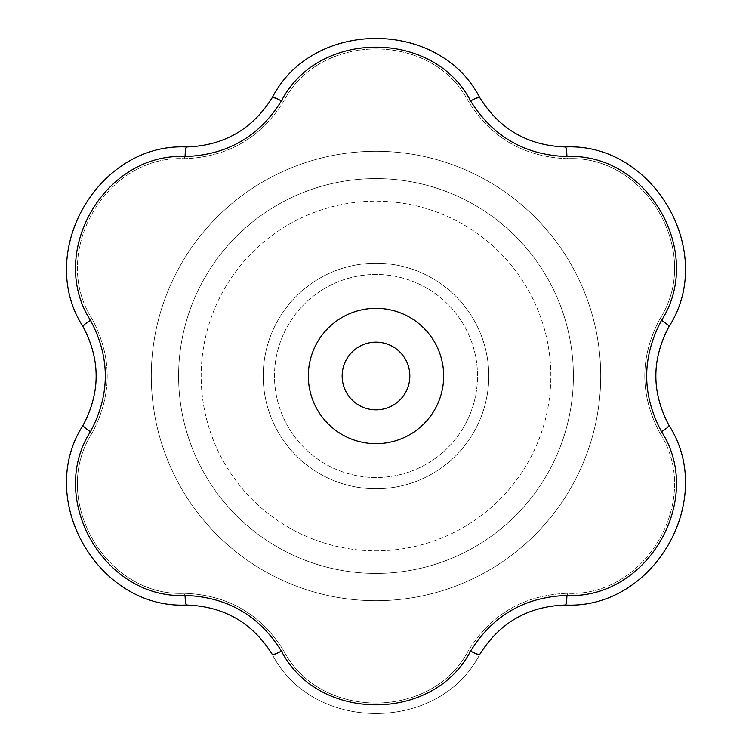 <?xml version="1.0" encoding="UTF-8"?>
<svg xmlns="http://www.w3.org/2000/svg" width="752" height="752" viewBox="0 0 752 752"><rect width="100%" height="100%" fill="white"/><g stroke="black" fill="none" stroke-linecap="round" stroke-linejoin="round"><path stroke-width="0.56" stroke-dasharray="3.76 2.82" d="M468.346 650.687C432.353 720.397 319.694 720.576 283.654 650.687C260.756 613.961 227.63 594.841 184.287 593.319C105.919 597.003 49.435 499.525 91.941 433.368C112.292 395.176 112.292 356.927 91.941 318.632C49.566 252.606 105.75 154.95 184.287 158.681C227.536 157.215 260.662 138.086 283.654 101.313C319.647 31.603 432.306 31.424 468.346 101.313C491.244 138.039 524.37 157.159 567.713 158.681C646.081 154.997 702.565 252.475 660.059 318.632C639.708 356.824 639.708 395.073 660.059 433.368C702.434 499.394 646.25 597.05 567.713 593.319C524.464 594.785 491.338 613.914 468.346 650.687L479.56 654.569L468.346 650.687C432.353 720.397 319.694 720.576 283.654 650.687L272.374 654.588C312.71 733.115 439.243 733.266 479.635 654.578C439.253 733.097 312.898 733.303 272.374 654.588C312.71 733.115 439.243 733.266 479.635 654.578C499.384 622.844 527.989 606.338 565.448 605.04C653.629 609.374 717.023 499.864 669.073 425.538C717.023 499.864 653.629 609.374 565.448 605.04L567.713 593.319C524.464 594.785 491.338 613.914 468.346 650.687M573.4 376A197.4 197.4 0 0 0 277.3 205.042A197.4 197.4 0 0 0 277.3 546.958A197.4 197.4 0 0 0 573.4 376A197.4 197.4 0 0 0 277.3 205.042A197.4 197.4 0 0 0 277.3 546.958A197.4 197.4 0 0 0 573.4 376A197.4 197.4 0 0 0 277.3 205.042A197.4 197.4 0 0 0 277.3 546.958A197.4 197.4 0 0 0 573.4 376A197.4 197.4 0 0 0 277.3 205.042A197.4 197.4 0 0 0 277.3 546.958A197.4 197.4 0 0 0 573.4 376M186.552 146.96C98.371 142.626 34.977 252.136 82.927 326.462C34.977 252.136 98.371 142.626 186.552 146.96L184.287 158.681C227.536 157.215 260.662 138.086 283.654 101.313C319.647 31.603 432.306 31.424 468.346 101.313C491.244 138.039 524.37 157.159 567.713 158.681L565.466 147.035L567.713 158.681C646.081 154.997 702.565 252.475 660.059 318.632L669.083 326.453C716.919 252.249 653.779 142.598 565.429 146.96C528.083 145.719 499.488 129.203 479.626 97.412C439.29 18.885 312.757 18.734 272.365 97.422C252.616 129.156 224.011 145.662 186.552 146.96L184.287 158.681C105.75 154.95 49.566 252.606 91.941 318.632L82.974 326.406L91.941 318.632C112.292 356.927 112.292 395.176 91.941 433.368L82.917 425.547C35.081 499.751 98.221 609.402 186.571 605.04C223.917 606.281 252.512 622.797 272.374 654.588C312.898 733.303 439.253 733.097 479.626 654.588C499.384 622.844 527.989 606.338 565.448 605.04L567.713 593.319C646.25 597.05 702.434 499.394 660.059 433.368L669.026 425.594L660.059 433.368C639.708 395.073 639.708 356.824 660.059 318.632L669.083 326.453C716.919 252.249 653.779 142.598 565.429 146.96C528.083 145.719 499.488 129.203 479.626 97.412L468.346 101.313L479.626 97.412C439.29 18.885 312.757 18.734 272.365 97.422C252.616 129.156 224.011 145.662 186.552 146.96M82.936 326.471C100.533 359.428 100.524 392.459 82.917 425.547C35.081 499.751 98.221 609.402 186.571 605.04C223.917 606.281 252.512 622.797 272.374 654.588L283.654 650.687C260.756 613.961 227.63 594.841 184.287 593.319C105.919 597.003 49.435 499.525 91.941 433.368L82.917 425.547C100.524 392.459 100.533 359.428 82.936 326.471M443.68 376A67.68 67.68 0 0 0 342.16 317.391A67.68 67.68 0 0 0 342.16 434.609A67.68 67.68 0 0 0 443.68 376A67.68 67.68 0 0 0 342.16 317.391A67.68 67.68 0 0 0 342.16 434.609A67.68 67.68 0 0 0 443.68 376A67.68 67.68 0 0 0 342.16 317.391A67.68 67.68 0 0 0 342.16 434.609A67.68 67.68 0 0 0 443.68 376A67.68 67.68 0 0 0 342.16 317.391A67.68 67.68 0 0 0 342.16 434.609A67.68 67.68 0 0 0 443.68 376A67.68 67.68 0 0 0 342.16 317.391A67.68 67.68 0 0 0 342.16 434.609A67.68 67.68 0 0 0 443.68 376A67.68 67.68 0 0 0 342.16 317.391A67.68 67.68 0 0 0 342.16 434.609A67.68 67.68 0 0 0 443.68 376A67.68 67.68 0 0 0 342.16 317.391A67.68 67.68 0 0 0 342.16 434.609A67.68 67.68 0 0 0 443.68 376A67.68 67.68 0 0 0 342.16 317.391A67.68 67.68 0 0 0 342.16 434.609A67.68 67.68 0 0 0 443.68 376A67.68 67.68 0 0 0 342.16 317.391A67.68 67.68 0 0 0 342.16 434.609A67.68 67.68 0 0 0 443.68 376A67.68 67.68 0 0 0 342.16 317.391A67.68 67.68 0 0 0 342.16 434.609A67.68 67.68 0 0 0 443.68 376A67.68 67.68 0 0 0 342.16 317.391A67.68 67.68 0 0 0 342.16 434.609A67.68 67.68 0 0 0 443.68 376M669.064 425.529C651.467 392.572 651.476 359.541 669.083 326.453C651.476 359.541 651.467 392.572 669.064 425.529M488.8 376A112.8 112.8 0 0 0 319.6 278.315A112.8 112.8 0 0 0 319.6 473.685A112.8 112.8 0 0 0 488.8 376A112.8 112.8 0 0 0 319.6 278.315A112.8 112.8 0 0 0 319.6 473.685A112.8 112.8 0 0 0 488.8 376A112.8 112.8 0 0 0 319.6 278.315A112.8 112.8 0 0 0 319.6 473.685A112.8 112.8 0 0 0 488.8 376A112.8 112.8 0 0 0 319.6 278.315A112.8 112.8 0 0 0 319.6 473.685A112.8 112.8 0 0 0 488.8 376A112.8 112.8 0 0 0 319.6 278.315A112.8 112.8 0 0 0 319.6 473.685A112.8 112.8 0 0 0 488.8 376A112.8 112.8 0 0 0 319.6 278.315A112.8 112.8 0 0 0 319.6 473.685A112.8 112.8 0 0 0 488.8 376A112.8 112.8 0 0 0 319.6 278.315A112.8 112.8 0 0 0 319.6 473.685A112.8 112.8 0 0 0 488.8 376A112.8 112.8 0 0 0 319.6 278.315A112.8 112.8 0 0 0 319.6 473.685A112.8 112.8 0 0 0 488.8 376A112.8 112.8 0 0 0 319.6 278.315A112.8 112.8 0 0 0 319.6 473.685A112.8 112.8 0 0 0 488.8 376A112.8 112.8 0 0 0 319.6 278.315A112.8 112.8 0 0 0 319.6 473.685A112.8 112.8 0 0 0 488.8 376M272.44 97.431L283.654 101.313L272.44 97.431M186.534 604.965L184.287 593.319L186.534 604.965M409.84 376A33.84 33.84 0 0 0 359.08 346.691A33.84 33.84 0 0 0 359.08 405.309A33.84 33.84 0 0 0 409.84 376A33.84 33.84 0 0 0 359.08 346.691A33.84 33.84 0 0 0 359.08 405.309A33.84 33.84 0 0 0 409.84 376A33.84 33.84 0 0 0 359.08 346.691A33.84 33.84 0 0 0 359.08 405.309A33.84 33.84 0 0 0 409.84 376M155.852 330.918A224.716 224.716 0 0 0 353.346 599.57A224.716 224.716 0 0 0 600.716 376A224.716 224.716 0 0 0 155.852 330.918A224.716 224.716 0 0 0 353.346 599.57A224.716 224.716 0 0 0 600.716 376A224.716 224.716 0 0 0 155.852 330.918M550.84 376A174.84 174.84 0 0 0 288.58 224.585A174.84 174.84 0 0 0 288.58 527.415A174.84 174.84 0 0 0 550.84 376A174.84 174.84 0 0 0 288.58 224.585A174.84 174.84 0 0 0 288.58 527.415A174.84 174.84 0 0 0 550.84 376M477.52 376A101.52 101.52 0 0 0 325.24 288.082A101.52 101.52 0 0 0 325.24 463.918A101.52 101.52 0 0 0 477.52 376A101.52 101.52 0 0 0 325.24 288.082A101.52 101.52 0 0 0 325.24 463.918A101.52 101.52 0 0 0 477.52 376A101.52 101.52 0 0 0 325.24 288.082A101.52 101.52 0 0 0 325.24 463.918A101.52 101.52 0 0 0 477.52 376A101.52 101.52 0 0 0 325.24 288.082A101.52 101.52 0 0 0 325.24 463.918A101.52 101.52 0 0 0 477.52 376"/><path stroke-width="1.13" d="M185.086 595.452C227.019 596.853 259.13 615.39 281.408 651.063C318.228 722.672 433.631 722.86 470.592 651.063C492.776 615.446 524.877 596.9 566.914 595.452C647.331 599.372 705.207 499.516 661.506 431.62C641.747 394.593 641.747 357.52 661.506 320.38C705.113 252.7 647.575 152.656 566.914 156.548C524.981 155.147 492.87 136.61 470.592 100.937C433.772 29.328 318.369 29.14 281.408 100.937C259.224 136.554 227.123 155.1 185.086 156.548C104.669 152.628 46.793 252.484 90.494 320.38C110.253 357.407 110.253 394.48 90.494 431.62C46.887 499.3 104.425 599.344 185.086 595.452A11.28 1.485 90 0 0 186.552 605.04C98.371 609.327 35.015 500.005 82.917 425.547C100.542 392.572 100.542 359.541 82.917 326.453C35.118 252.221 98.117 142.701 186.552 146.96C223.917 145.728 252.522 129.212 272.374 97.412C312.747 18.903 439.102 18.697 479.626 97.412C499.375 129.156 527.989 145.672 565.448 146.96A11.28 1.485 90 0 1 566.914 156.548C524.981 155.147 492.87 136.61 470.592 100.937C433.772 29.328 318.369 29.14 281.408 100.937A11.28 1.485 -150 0 0 272.374 97.412C312.747 18.903 439.102 18.697 479.626 97.412A11.28 1.485 150 0 0 470.592 100.937A11.28 1.485 150 0 1 479.626 97.412C499.375 129.156 527.989 145.672 565.448 146.96C653.629 142.673 716.985 251.995 669.083 326.453A11.28 1.485 -150 0 0 661.506 320.38C705.113 252.7 647.575 152.656 566.914 156.548A11.28 1.485 90 0 0 565.448 146.96C653.629 142.673 716.985 251.995 669.083 326.453C651.458 359.428 651.458 392.459 669.083 425.547A11.28 1.485 150 0 1 661.506 431.62C641.747 394.593 641.747 357.52 661.506 320.38A11.28 1.485 -150 0 1 669.083 326.453C651.458 359.428 651.458 392.459 669.083 425.547C716.882 499.779 653.883 609.299 565.448 605.04C528.083 606.272 499.478 622.788 479.626 654.588A11.28 1.485 -150 0 1 470.592 651.063C492.776 615.446 524.877 596.9 566.914 595.452C647.331 599.372 705.207 499.516 661.506 431.62A11.28 1.485 150 0 0 669.083 425.547C716.882 499.779 653.883 609.299 565.448 605.04A11.28 1.485 -90 0 0 566.914 595.452A11.28 1.485 -90 0 1 565.448 605.04C528.083 606.272 499.478 622.788 479.626 654.588A11.28 1.485 -150 0 1 470.592 651.063C433.631 722.86 318.228 722.672 281.408 651.063A11.28 1.485 150 0 1 272.374 654.588C252.625 622.844 224.011 606.328 186.552 605.04C98.371 609.327 35.015 500.005 82.917 425.547C100.542 392.572 100.542 359.541 82.917 326.453C35.118 252.221 98.117 142.701 186.552 146.96C223.917 145.728 252.522 129.212 272.374 97.412A11.28 1.485 -150 0 1 281.408 100.937C259.224 136.554 227.123 155.1 185.086 156.548A11.28 1.485 -90 0 1 186.552 146.96A11.28 1.485 -90 0 0 185.086 156.548C104.669 152.628 46.793 252.484 90.494 320.38A11.28 1.485 150 0 0 82.917 326.453A11.28 1.485 150 0 1 90.494 320.38C110.253 357.407 110.253 394.48 90.494 431.62A11.28 1.485 -150 0 1 82.917 425.547A11.28 1.485 -150 0 0 90.494 431.62C46.887 499.3 104.425 599.344 185.086 595.452C227.019 596.853 259.13 615.39 281.408 651.063A11.28 1.485 150 0 1 272.374 654.588C252.625 622.844 224.011 606.328 186.552 605.04A11.28 1.485 90 0 1 185.086 595.452M409.84 376A33.84 33.84 0 0 0 359.08 346.691A33.84 33.84 0 0 0 359.08 405.309A33.84 33.84 0 0 0 409.84 376M443.68 376A67.68 67.68 0 0 0 342.16 317.391A67.68 67.68 0 0 0 342.16 434.609A67.68 67.68 0 0 0 443.68 376"/></g></svg>
